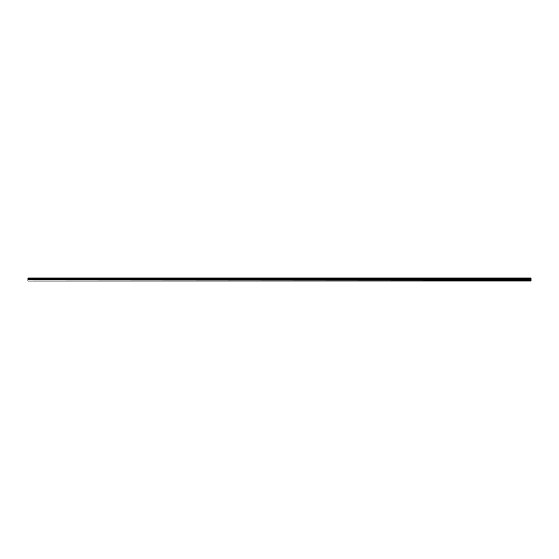 <?xml version="1.0" encoding="UTF-8"?>
<svg xmlns="http://www.w3.org/2000/svg" width="559" height="559" viewBox="0 0 559 559"><rect width="100%" height="100%" fill="white"/><g stroke="black" fill="none" stroke-linecap="round" stroke-linejoin="round"><path stroke-width="0.84" d="M27.95 280.772L27.95 277.998L531.05 277.998L531.05 281.002L27.95 281.002L531.05 280.772M27.95 279.982L531.05 279.982M27.95 278.759L531.05 278.759M27.95 278.515L531.05 278.515M531.05 278.186L27.95 278.186M27.95 278.431L531.05 278.431M531.05 279.416L27.95 279.416M27.95 279.682L531.05 279.682"/></g></svg>
